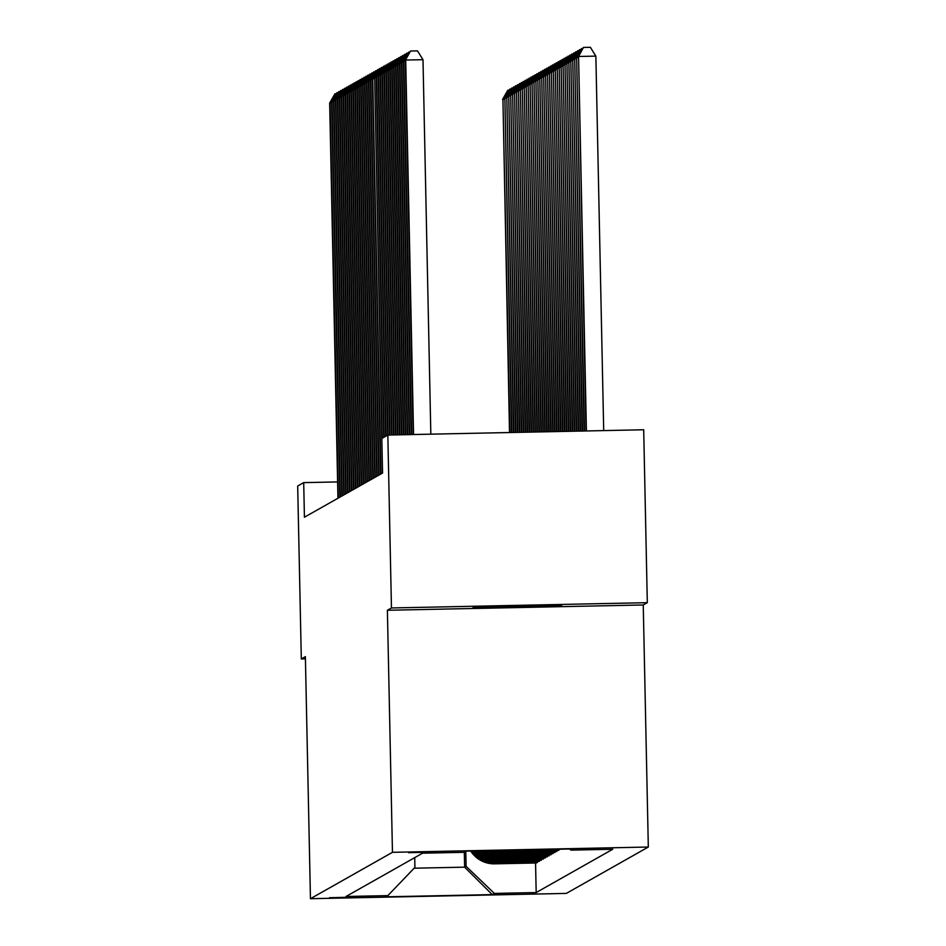 <?xml version="1.0" encoding="UTF-8"?>
<svg xmlns="http://www.w3.org/2000/svg" width="946" height="946" viewBox="0 0 946 946"><rect width="100%" height="100%" fill="white"/><g stroke="black" fill="none" stroke-linecap="round" stroke-linejoin="round"><path stroke-width="1.42" d="M473.071 607.391L561.593 605.546L473.071 607.391M408.506 852.677L452.767 851.755L408.506 852.677M647.312 602.673L391.455 607.959L387.387 610.265L643.245 604.967L647.312 602.673L643.694 429.768L387.836 435.054L381.829 438.447L374.663 77.596L382.219 438.223M643.245 604.967L648.317 847.037L566.311 893.414L310.454 898.7L392.46 852.322L648.317 847.037M337.604 481.928L303.701 482.626L304.423 517.214L382.551 473.035L381.829 438.447M372.381 896.832L329.492 897.73L372.369 896.595M414.147 868.203L464.628 867.163L466.106 866.323L494.344 893.414L536.181 892.551L612.748 849.248L570.911 850.123L569.752 849M494.344 893.414L492.251 894.609L385.755 896.808L387.848 895.626L414.927 867.387L414.726 857.632M570.911 850.123L573.004 848.929L466.52 851.128L464.427 852.322L422.59 853.186L346.011 896.489L387.848 895.626M310.454 898.7L305.381 656.63L301.313 658.936L305.428 658.854M301.313 658.936L297.683 486.031L303.701 482.626M391.455 607.959L387.836 435.054M387.387 610.265L392.46 852.322M464.32 852.322L464.628 867.163L492.251 894.609M465.787 851.542L466.106 866.323M536.181 892.551L535.554 863M470.753 851.045A27.671 27.659 60.5 0 0 494.663 863.84L536.5 862.977L537.494 861.901M517.084 850.087A27.671 27.659 60.5 0 0 518.952 850.111L560.777 849.189M560.777 849.248L517.935 850.679A27.671 27.659 60.5 0 1 512.141 850.194M509.196 850.253A27.671 27.659 60.5 0 0 517.013 851.211L558.838 849.839M558.838 850.348L515.996 851.778A27.671 27.659 60.5 0 1 506.5 850.312M504.277 850.359A27.671 27.659 60.5 0 0 515.073 852.311L556.898 850.939M556.898 851.447L514.056 852.878A27.671 27.659 60.5 0 1 502.03 850.395M500.091 850.442A27.671 27.659 60.5 0 0 513.134 853.398L554.959 852.027M554.959 852.535L512.117 853.978A27.671 27.659 60.5 0 1 498.081 850.478M496.307 850.513A27.671 27.659 60.5 0 0 511.183 854.498L553.008 853.126M553.02 853.635L510.178 855.066A27.671 27.659 60.5 0 1 494.451 850.56M492.795 850.596A27.671 27.659 60.5 0 0 509.244 855.598L551.069 854.226M551.08 854.735L508.239 856.165A27.671 27.659 60.5 0 1 491.057 850.631M489.484 850.655A27.671 27.659 60.5 0 0 507.304 856.698L549.129 855.326M549.141 855.834L506.299 857.265A27.671 27.659 60.5 0 1 487.817 850.691M486.327 850.726A27.671 27.659 60.5 0 0 505.365 857.786L547.19 856.414M547.202 856.922L504.36 858.365A27.671 27.659 60.5 0 1 484.73 850.761M483.288 850.785A27.671 27.659 60.5 0 0 503.426 858.885L545.251 857.514M545.263 858.022L502.421 859.453A27.671 27.659 60.5 0 1 481.762 850.821M480.367 850.844A27.671 27.659 60.5 0 0 501.486 859.985L543.311 858.613M543.323 859.122L500.481 860.553A27.671 27.659 60.5 0 1 478.889 850.88M477.541 850.903A27.671 27.659 60.5 0 0 499.547 861.085L541.372 859.713M541.384 860.221L498.542 861.652A27.671 27.659 60.5 0 1 476.098 850.939M474.786 850.962A27.671 27.659 60.5 0 0 497.608 862.173L539.433 860.801M539.445 861.309L496.603 862.752A27.671 27.659 60.5 0 1 473.39 850.986M472.113 851.022A27.671 27.659 60.5 0 0 495.669 863.272L537.505 862.409M331.632 102.795L330.059 102.83L338.337 498.034M329.669 103.043L334.943 93.796L329.669 103.043L337.947 498.258M334.943 93.796L336.173 93.772M509.918 432.523L502.929 99.247L509.516 432.535M504.502 99.224L502.929 99.247L507.813 90.213L509.054 90.189M502.539 99.472L507.813 90.213M333.571 101.695L331.999 101.73L340.276 496.934M331.608 101.943L336.882 92.696L331.608 101.943L339.886 497.158M336.882 92.696L338.112 92.673M335.511 100.595L333.938 100.631L342.216 495.846M333.548 100.855L338.822 91.596L333.548 100.855L341.825 496.059M338.822 91.596L340.052 91.573M337.45 99.507L335.877 99.531L344.155 494.746M335.487 99.756L340.761 90.497L335.487 99.756L343.765 494.959M340.761 90.497L341.991 90.473M511.869 432.488L504.868 98.159L511.479 432.499M506.441 98.124L504.868 98.159L509.752 89.125L510.994 89.101M504.478 98.372L509.752 89.125M513.832 432.452L506.808 97.06L513.442 432.452M508.38 97.024L506.808 97.06L511.691 88.025L512.933 88.002M506.417 97.272L511.691 88.025M515.795 432.405L508.747 95.96L515.404 432.417M510.32 95.924L508.747 95.96L513.631 86.926L514.872 86.902M508.357 96.185L513.631 86.926M339.389 98.408L337.817 98.443L346.094 493.646M337.426 98.656L342.7 89.409L337.426 98.656L345.704 493.871M342.7 89.409L343.93 89.373M517.758 432.369L510.686 94.86L517.367 432.369M512.259 94.837L510.686 94.86L515.57 85.826L516.812 85.802M510.308 95.085L515.57 85.826M341.329 97.308L339.756 97.343L348.033 492.547M339.366 97.556L344.64 88.309L339.366 97.556L347.643 492.771M344.64 88.309L345.869 88.285M343.268 96.208L341.695 96.244L349.973 491.459M341.305 96.468L346.579 87.209L341.305 96.468L349.582 491.672M346.579 87.209L347.809 87.186M345.207 95.108L343.635 95.144L351.912 490.359M343.244 95.369L348.518 86.11L343.244 95.369L351.522 490.572M348.518 86.11L349.748 86.086M347.147 94.021L345.574 94.044L353.851 489.259M345.184 94.269L350.458 85.022L345.184 94.269L353.461 489.484M350.458 85.022L351.687 84.986M349.086 92.921L347.513 92.956L355.791 488.16M347.123 93.169L352.397 83.922L347.123 93.169L355.4 488.384M352.397 83.922L353.627 83.898M519.721 432.322L512.626 93.772L519.33 432.334M514.198 93.737L512.626 93.772L517.509 84.738L518.751 84.714M512.247 93.985L517.509 84.738M521.684 432.287L514.565 92.673L521.293 432.298M516.138 92.637L514.565 92.673L519.449 83.638L520.69 83.615M514.186 92.885L519.449 83.638M523.646 432.239L516.504 91.573L523.256 432.251M518.077 91.537L516.504 91.573L521.388 82.538L522.63 82.515M516.126 91.797L521.388 82.538M525.609 432.204L518.443 90.473L525.219 432.216M520.016 90.449L518.443 90.473L523.327 81.439L524.569 81.415M518.065 90.698L523.327 81.439M527.572 432.168L520.383 89.385L527.17 432.168M521.956 89.35L520.383 89.385L525.267 80.351L526.508 80.327M520.004 89.598L525.267 80.351M351.025 91.821L349.452 91.857L357.73 487.072M349.062 92.081L354.336 82.822L349.062 92.081L357.34 487.285M354.336 82.822L355.566 82.799M529.535 432.121L522.322 88.285L529.133 432.133M523.895 88.25L522.322 88.285L527.206 79.251L528.447 79.228M521.944 88.498L527.206 79.251M352.964 90.721L351.392 90.757L359.669 485.972M351.001 90.982L356.275 81.723L351.001 90.982L359.279 486.185M356.275 81.723L357.505 81.699M531.486 432.086L524.261 87.186L531.096 432.086M525.834 87.15L524.261 87.186L529.145 78.151L530.387 78.128M523.883 87.41L529.145 78.151M354.904 89.633L353.331 89.657L361.609 484.872M352.941 89.882L358.215 80.635L352.941 89.882L361.218 485.097M358.215 80.635L359.445 80.599M533.449 432.038L526.201 86.086L533.059 432.05M527.773 86.062L526.201 86.086L531.084 77.052L532.326 77.028M525.822 86.311L531.084 77.052M356.843 88.534L355.27 88.569L363.548 483.773M354.88 88.782L360.154 79.535L354.88 88.782L363.158 483.997M360.154 79.535L361.384 79.511M535.412 432.003L528.152 84.998L535.022 432.015M529.713 84.963L528.152 84.998L533.024 75.964L534.265 75.94M527.762 85.211L533.024 75.964M358.782 87.434L357.21 87.47L365.487 482.685M356.819 87.694L362.093 78.435L356.819 87.694L365.097 482.898M362.093 78.435L363.323 78.412M537.375 431.955L530.091 83.898L536.985 431.967M531.652 83.863L530.091 83.898L534.963 74.864L536.205 74.84M529.701 84.111L534.963 74.864M360.722 86.334L359.149 86.37L367.426 481.585M358.759 86.594L364.033 77.336L358.759 86.594L367.036 481.798M364.033 77.336L365.262 77.312M539.338 431.92L532.03 82.799L538.948 431.932M533.591 82.763L532.03 82.799L536.902 73.764L538.144 73.741M531.64 83.023L536.902 73.764M362.661 85.246L361.088 85.27L369.366 480.485M360.698 85.495L365.972 76.248L360.698 85.495L368.975 480.71M365.972 76.248L367.202 76.212M364.6 84.147L363.028 84.182L371.305 479.386M362.637 84.395L367.911 75.148L362.637 84.395L370.915 479.61M367.911 75.148L369.141 75.124M366.54 83.047L364.967 83.082L373.244 478.298M364.577 83.295L369.851 74.048L364.577 83.295L372.866 478.51M369.851 74.048L371.092 74.025M368.479 81.947L366.906 81.983L375.184 477.198M366.516 82.207L371.79 72.948L366.516 82.207L374.805 477.411M371.79 72.948L373.031 72.925M370.418 80.859L368.845 80.883L377.123 476.098M368.455 81.108L373.729 71.861L368.455 81.108L376.745 476.323M373.729 71.861L374.971 71.825M372.357 79.76L370.785 79.795L379.062 474.998M370.394 80.008L375.668 70.761L370.394 80.008L378.684 475.223M375.668 70.761L376.91 70.737M374.297 78.66L372.724 78.695L381.002 473.911M372.346 78.908L377.608 69.661L372.346 78.908L380.623 474.123M377.608 69.661L378.849 69.637M374.285 77.82L379.393 68.656L380.789 68.538M376.236 77.56L374.663 77.596L379.547 68.561M378.175 76.472L376.603 76.496L384.159 437.135M376.224 76.721L381.486 67.473L376.224 76.721L383.769 437.348M381.486 67.473L382.728 67.438M380.115 75.373L378.542 75.408L386.098 436.035M378.164 75.621L383.426 66.374L378.164 75.621L385.708 436.248M383.426 66.374L384.667 66.35M382.054 74.273L380.481 74.308L388.037 435.042M380.103 74.521L385.365 65.274L380.103 74.521L387.647 435.16M385.365 65.274L386.607 65.25M383.993 73.173L382.421 73.209L390 435.006M382.042 73.433L387.304 64.174L382.042 73.433L389.61 435.018M387.304 64.174L388.546 64.151M385.933 72.085L384.36 72.109L391.963 434.971M383.981 72.334L389.244 63.086L383.981 72.334L391.573 434.971M389.244 63.086L390.485 63.051M387.872 70.985L386.299 71.021L393.926 434.924M385.921 71.234L391.183 61.987L385.921 71.234L393.536 434.935M391.183 61.987L392.424 61.963M389.811 69.886L388.238 69.921L395.889 434.888M387.86 70.134L393.122 60.887L387.86 70.134L395.499 434.888M393.122 60.887L394.364 60.863M391.75 68.786L390.19 68.822L397.852 434.841M389.799 69.046L395.061 59.787L389.799 69.046L397.462 434.853M395.061 59.787L396.303 59.764M393.69 67.698L392.129 67.722L399.815 434.805M391.739 67.946L397.001 58.699L391.739 67.946L399.425 434.817M397.001 58.699L398.242 58.664M395.629 66.598L394.068 66.634L401.778 434.758M393.678 66.847L398.94 57.6L393.678 66.847L401.376 434.77M398.94 57.6L400.182 57.576M541.301 431.884L533.97 81.699L540.911 431.884M535.531 81.675L533.97 81.699L538.842 72.665L540.083 72.641M533.579 81.924L538.842 72.665M543.264 431.837L535.909 80.611L542.874 431.849M537.47 80.576L535.909 80.611L540.781 71.577L542.023 71.553M535.519 80.824L540.781 71.577M545.227 431.802L537.848 79.511L544.825 431.802M539.409 79.476L537.848 79.511L542.72 70.477L543.962 70.453M537.458 79.724L542.72 70.477M547.19 431.754L539.788 78.412L546.788 431.766M541.349 78.376L539.788 78.412L544.66 69.377L545.901 69.354M539.397 78.636L544.66 69.377M549.141 431.719L541.727 77.312L548.751 431.731M543.288 77.288L541.727 77.312L546.599 68.278L547.84 68.254M541.337 77.537L546.599 68.278M551.104 431.672L543.666 76.224L550.714 431.683M545.227 76.188L543.666 76.224L548.538 67.19L549.78 67.166M543.276 76.437L548.538 67.19M553.067 431.636L545.606 75.124L552.677 431.648M547.166 75.089L545.606 75.124L550.489 66.09L551.719 66.066M545.215 75.337L550.489 66.09M555.03 431.601L547.545 74.025L554.64 431.601M549.106 73.989L547.545 74.025L552.429 64.99L553.658 64.967M547.155 74.249L552.429 64.99M556.993 431.553L549.484 72.925L556.603 431.565M551.045 72.889L549.484 72.925L554.368 63.89L555.598 63.867M549.094 73.149L554.368 63.89M558.956 431.518L551.423 71.825L558.566 431.518M552.984 71.801L551.423 71.825L556.307 62.803L557.537 62.767M551.033 72.05L556.307 62.803M560.919 431.471L553.363 70.737L560.529 431.482M554.935 70.702L553.363 70.737L558.246 61.703L559.476 61.679M552.972 70.95L558.246 61.703M562.882 431.435L555.302 69.637L562.492 431.447M556.875 69.602L555.302 69.637L560.186 60.603L561.416 60.579M554.912 69.862L560.186 60.603M564.845 431.388L557.241 68.538L564.443 431.4M558.814 68.502L557.241 68.538L562.125 59.503L563.355 59.48M556.851 68.762L562.125 59.503M566.796 431.352L559.181 67.438L566.406 431.364M560.753 67.414L559.181 67.438L564.064 58.416L565.294 58.38M558.79 67.663L564.064 58.416M568.759 431.317L561.12 66.35L568.369 431.317M562.693 66.315L561.12 66.35L566.004 57.316L567.233 57.292M560.73 66.563L566.004 57.316M570.722 431.27L563.059 65.25L570.332 431.281M564.632 65.215L563.059 65.25L567.943 56.216L569.173 56.192M562.669 65.475L567.943 56.216M572.685 431.234L564.999 64.151L572.295 431.234M566.571 64.115L564.999 64.151L569.882 55.116L571.112 55.093M564.608 64.375L569.882 55.116M574.648 431.187L566.938 63.051L574.257 431.199M568.511 63.027L566.938 63.051L571.822 54.028L573.051 53.993M566.548 63.276L571.822 54.028M397.568 65.499L396.007 65.534L403.741 434.722M395.617 65.747L400.879 56.5L395.617 65.747L403.339 434.734M400.879 56.5L402.121 56.476M576.611 431.151L568.877 61.963L576.22 431.163M570.45 61.928L568.877 61.963L573.761 52.929L574.991 52.905M568.487 62.176L573.761 52.929M399.508 64.399L397.947 64.434L405.692 434.687M397.557 64.659L402.819 55.4L397.557 64.659L405.302 434.687M402.819 55.4L404.06 55.376M578.574 431.104L570.816 60.863L578.183 431.116M572.389 60.828L570.816 60.863L575.7 51.829L576.93 51.805M570.426 61.076L575.7 51.829M401.447 63.311L399.886 63.335L407.655 434.64M399.496 63.559L404.758 54.312L399.496 63.559L407.265 434.652M404.758 54.312L406 54.277M580.537 431.069L572.756 59.764L580.146 431.08M574.328 59.728L572.756 59.764L577.639 50.729L578.869 50.706M572.365 59.988L577.639 50.729M403.386 62.211L401.825 62.247L409.618 434.604M401.435 62.46L406.697 53.213L401.435 62.46L409.228 434.604M406.697 53.213L407.939 53.189M582.5 431.033L574.695 58.664L582.097 431.033M576.268 58.64L574.695 58.664L579.579 49.641L580.809 49.606M574.305 58.889L579.579 49.641M405.326 61.112L403.765 61.147L411.581 434.557M403.374 61.36L408.637 52.113L403.374 61.36L411.191 434.569M408.637 52.113L409.878 52.089M584.462 430.986L576.634 57.576L584.06 430.998M578.207 57.54L576.634 57.576L581.518 48.542L582.748 48.518M576.244 57.789L581.518 48.542M430.832 434.167L422.992 59.693L405.704 60.047L413.544 434.521M405.314 60.272L410.576 51.013L405.314 60.272L413.154 434.533M410.576 51.013L417.493 50.871L422.992 59.693M603.702 430.584L595.862 56.121L578.574 56.476L586.023 430.95M586.414 430.95L578.574 56.476L583.457 47.442L590.375 47.3L595.862 56.121M578.183 56.689L583.457 47.442M495.669 863.272L494.663 863.84M497.608 862.173L496.603 862.752M499.547 861.085L498.542 861.652M501.486 859.985L500.481 860.553M503.426 858.885L502.421 859.453M505.365 857.786L504.36 858.365M507.304 856.698L506.299 857.265M509.244 855.598L508.239 856.165M511.183 854.498L510.178 855.066M513.134 853.398L512.117 853.978M515.073 852.311L514.056 852.878M517.013 851.211L515.996 851.778M518.952 850.111L517.935 850.679"/></g></svg>
